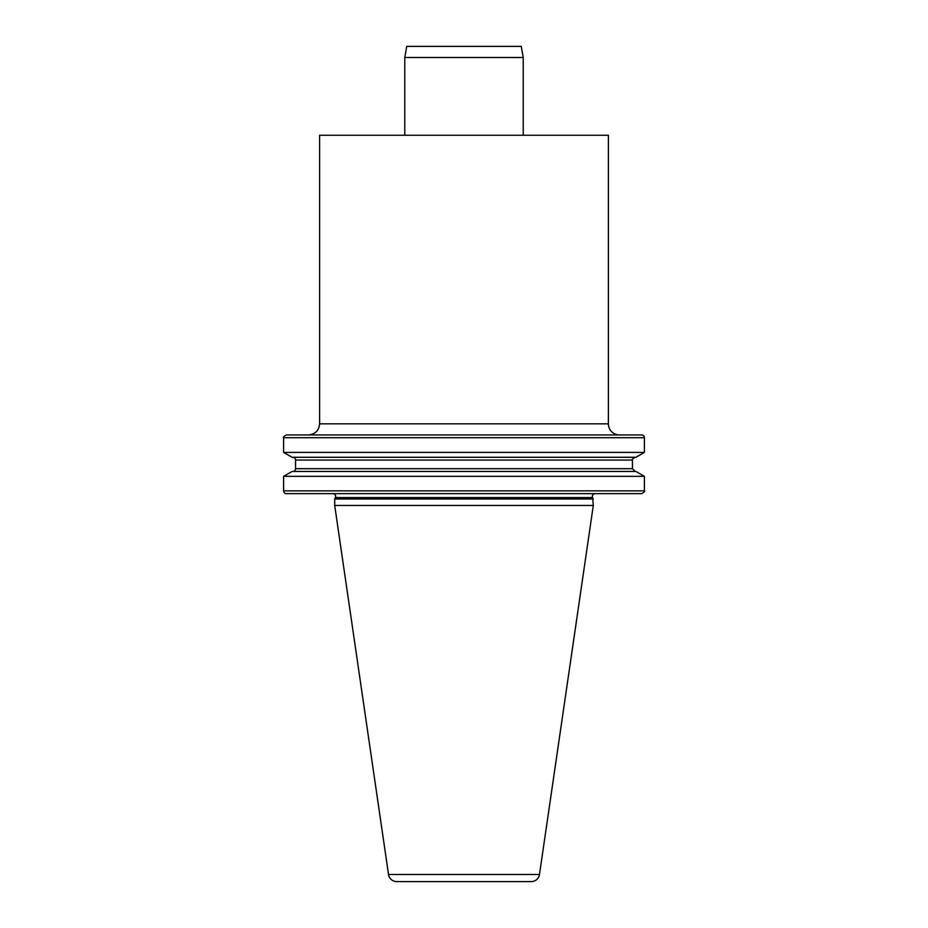 <?xml version="1.0" encoding="UTF-8"?>
<svg xmlns="http://www.w3.org/2000/svg" width="928" height="928" viewBox="0 0 928 928"><rect width="100%" height="100%" fill="white"/><g stroke="black" fill="none" stroke-linecap="round" stroke-linejoin="round"><path stroke-width="0.7" stroke-dasharray="4.64 3.48" d="M608.385 135.256L319.615 135.256M404.77 135.256L523.23 135.256L404.77 135.256M332.85 493.615L595.15 493.615L332.85 493.615M308.514 434.942L619.486 434.942M641.608 434.942L286.392 434.942M635.935 471.459L292.065 471.459M644.392 476.342L283.608 476.342M292.772 471.459L635.228 471.459L292.772 471.459M292.772 457.284L635.228 457.284L292.772 457.284M286.392 493.615L641.608 493.615M644.392 452.4L283.608 452.4M635.935 457.284L292.065 457.284M593.294 498.997L334.706 498.997M593.294 505.458L334.706 505.458M521.281 46.4L406.719 46.4M523.23 57.501L404.77 57.501M608.385 423.829L319.615 423.829M592.632 497.57L335.368 497.57M283.608 437.714L644.392 437.714M632.444 468.686L295.556 468.686M632.444 460.056L295.556 460.056M644.392 490.842L283.608 490.842M539.481 874.478L388.519 874.478"/><path stroke-width="1.39" d="M319.615 423.829L319.615 135.256L608.385 135.256L608.385 423.829A11.101 11.101 0 0 0 619.486 434.942L308.514 434.942C315.253 434.281 318.954 430.58 319.615 423.829L608.385 423.829M595.15 493.615A2.772 2.772 0 0 0 592.632 497.57L593.294 505.458L539.481 874.478A8.329 8.329 0 0 1 531.245 881.6L396.755 881.6L531.245 881.6M332.85 493.615A2.772 2.772 0 0 1 335.368 497.57L334.706 498.997L593.294 498.997M334.706 498.997L334.706 505.458L388.519 874.478A8.329 8.329 0 0 0 396.755 881.6M334.706 505.458L593.294 505.458M286.392 434.942L641.608 434.942A2.772 2.772 0 0 1 644.392 437.714L283.608 437.714C282.808 437.343 283.736 436.415 286.392 434.942M283.608 476.342L292.065 471.459L635.935 471.459L644.392 476.342L283.608 476.342L283.608 490.842L644.392 490.842L644.392 476.342M292.772 457.284A2.772 2.772 0 0 1 295.556 460.056L295.556 468.686A2.772 2.772 0 0 1 292.772 471.459M644.392 490.842C645.192 491.248 644.264 492.165 641.608 493.615L286.392 493.615A2.772 2.772 0 0 1 283.608 490.842M283.608 452.4L644.392 452.4L635.935 457.284L292.065 457.284L283.608 452.4L283.608 437.714M523.23 57.501L404.77 57.501L406.719 46.4L521.281 46.4L523.23 57.501L523.23 135.256M404.77 57.501L404.77 135.256M388.519 874.478L539.481 874.478M335.368 497.57L592.632 497.57M295.556 468.686L632.444 468.686L635.228 471.459M295.556 460.056L632.444 460.056C631.643 459.65 632.571 458.734 635.228 457.284M644.392 452.4L644.392 437.714M632.444 468.686L632.444 460.056"/></g></svg>
